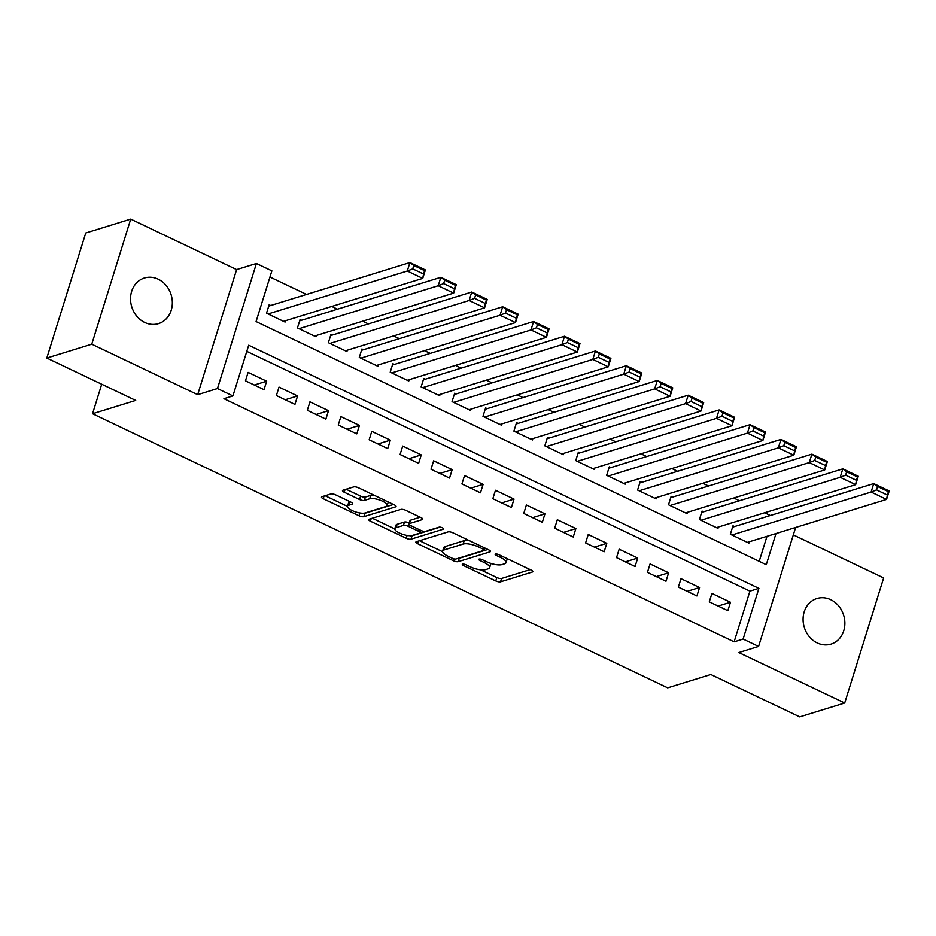 <?xml version="1.0" encoding="UTF-8"?>
<svg xmlns="http://www.w3.org/2000/svg" width="936" height="936" viewBox="0 0 936 936"><rect width="100%" height="100%" fill="white"/><g stroke="black" fill="none" stroke-linecap="round" stroke-linejoin="round"><path stroke-width="1.4" d="M462.618 564.162A2.562 0.807 -162.7 0 0 462.29 564.42A2.562 0.807 -162.7 0 0 463.507 565.566L495.752 580.928A3.662 1.147 -162.7 0 0 500.549 581.829L532.338 572.025A3.662 1.147 -162.7 0 0 532.795 571.674A3.662 1.147 -162.7 0 0 531.063 570.036L498.818 554.674A2.562 0.807 -162.7 0 0 495.46 554.042A2.562 0.807 -162.7 0 0 495.132 554.288A2.562 0.807 -162.7 0 0 496.337 555.434L500.514 557.423A11.712 3.674 -162.7 0 1 506.048 562.641A11.712 3.674 -162.7 0 1 504.574 563.788L501.93 564.607A11.712 3.674 -162.7 0 1 486.568 561.729L482.391 559.74A2.562 0.807 -162.7 0 0 479.033 559.108A2.562 0.807 -162.7 0 0 478.717 559.354A2.562 0.807 -162.7 0 0 479.922 560.5L484.099 562.489A11.712 3.674 -162.7 0 1 489.633 567.707A11.712 3.674 -162.7 0 1 488.159 568.854L485.515 569.673A11.712 3.674 -162.7 0 1 470.153 566.783L465.976 564.794A2.562 0.807 -162.7 0 0 462.618 564.162M144.706 322.44A23.868 20.604 72.9 0 0 158.476 323.622A23.868 20.604 72.9 0 0 172.341 302.585A23.868 20.604 72.9 0 0 158.184 279.174A23.868 20.604 72.9 0 0 144.401 278.004A23.868 20.604 72.9 0 0 130.537 299.029A23.868 20.604 72.9 0 0 144.706 322.44M817.245 642.95A23.868 20.604 72.9 0 0 831.016 644.12A23.868 20.604 72.9 0 0 844.88 623.095A23.868 20.604 72.9 0 0 830.723 599.683A23.868 20.604 72.9 0 0 816.941 598.514A23.868 20.604 72.9 0 0 803.076 619.538A23.868 20.604 72.9 0 0 817.245 642.95M335.65 494.863A3.662 1.147 -162.7 0 0 330.853 493.962L321.937 496.712A3.662 1.147 -162.7 0 0 321.481 497.063A3.662 1.147 -162.7 0 0 323.201 498.701L359.026 515.771A3.662 1.147 -162.7 0 0 363.823 516.672L395.6 506.867A3.662 1.147 -162.7 0 0 396.057 506.505A3.662 1.147 -162.7 0 0 394.325 504.878L358.511 487.808A3.662 1.147 -162.7 0 0 353.714 486.907L342.95 490.23A3.662 1.147 -162.7 0 0 342.482 490.581A3.662 1.147 -162.7 0 0 344.214 492.219L359.541 499.52A3.662 1.147 -162.7 0 0 364.338 500.421L369.685 498.783A9.793 3.077 -162.7 0 1 380.683 500.397A9.793 3.077 -162.7 0 1 387.153 505.557A9.793 3.077 -162.7 0 1 385.925 506.516L365.005 512.975A9.793 3.077 -162.7 0 1 353.995 511.349A9.793 3.077 -162.7 0 1 347.537 506.189A9.793 3.077 -162.7 0 1 348.765 505.229L352.252 504.153A3.662 1.147 -162.7 0 0 352.708 503.802A3.662 1.147 -162.7 0 0 350.977 502.164L335.65 494.863M46.8 358.055L85.749 232.994L130.724 219.118L91.763 344.191L46.8 358.055L135.697 400.421L92.535 413.735L667.672 687.831L710.833 674.517L799.73 716.882L844.705 703.006L738.797 652.532L758.581 646.437L743.114 639.066L734.128 641.839L223.926 398.701L232.912 395.928L217.456 388.557L256.406 263.496L271.873 270.855L256.078 321.563L766.28 564.7L775.991 533.532M91.763 344.191L197.671 394.664L217.456 388.557M416.333 541.698A3.662 1.147 -162.7 0 0 415.865 542.049A3.662 1.147 -162.7 0 0 417.596 543.687L453.41 560.758A3.662 1.147 -162.7 0 0 458.219 561.659L489.996 551.854A3.662 1.147 -162.7 0 0 490.452 551.491A3.662 1.147 -162.7 0 0 488.721 549.865L452.907 532.795A3.662 1.147 -162.7 0 0 448.11 531.894L416.333 541.698M406.212 538.259L370.399 521.188A3.662 1.147 -162.7 0 1 368.679 519.562A3.662 1.147 -162.7 0 1 369.135 519.199L400.912 509.395A3.662 1.147 -162.7 0 1 405.709 510.295L421.036 517.608A3.662 1.147 -162.7 0 1 422.768 519.234A3.662 1.147 -162.7 0 1 422.311 519.597L409.418 523.575A3.662 1.147 -162.7 0 0 408.962 523.926A3.662 1.147 -162.7 0 0 410.693 525.564L420.861 530.408A3.662 1.147 -162.7 0 0 425.658 531.309L439.078 527.167A2.562 0.807 -162.7 0 1 441.956 527.6A2.562 0.807 -162.7 0 1 443.652 528.945A2.562 0.807 -162.7 0 1 443.325 529.191L411.021 539.159A3.662 1.147 -162.7 0 1 406.212 538.259L407.101 535.427M844.705 703.006L883.654 577.945L793.318 534.889M270.703 305.51L269.159 304.773L266.526 313.221L285.082 322.066L285.503 320.72M301.626 320.241L300.082 319.504L297.449 327.951L316.005 336.796L316.415 335.451M332.549 334.983L331.005 334.246L328.372 342.693L346.928 351.538L347.338 350.193M363.472 349.713L361.928 348.976L359.295 357.423L377.84 366.269L378.261 364.923M394.395 364.455L392.839 363.718L390.218 372.165L408.763 381.01L409.184 379.665M425.307 379.185L423.762 378.448L421.13 386.896L439.686 395.741L440.107 394.395M456.23 393.916L454.685 393.19L452.053 401.638L470.609 410.471L471.03 409.137M487.153 408.658L485.608 407.92L482.976 416.368L501.532 425.213L501.953 423.868M518.076 423.388L516.532 422.651L513.899 431.11L532.455 439.943L532.865 438.61M548.999 438.13L547.455 437.393L544.822 445.84L563.367 454.685L563.788 453.34M579.922 452.86L578.378 452.123L575.745 460.582L594.29 469.416L594.711 468.082M610.845 467.602L609.289 466.865L606.657 475.312L625.213 484.158L625.634 482.812M641.757 482.332L640.212 481.595L637.58 490.055L656.136 498.888L656.557 497.554M672.68 497.075L671.135 496.337L668.503 504.785L687.059 513.63L687.48 512.284M703.603 511.805L702.058 511.068L699.426 519.527L717.982 528.36L718.392 527.026M709.289 601.86L727.845 610.705L730.478 602.257L711.922 593.412L709.289 601.86M678.366 587.129L696.922 595.963L699.555 587.515L680.998 578.67L678.366 587.129M647.443 572.387L665.999 581.233L668.632 572.785L650.075 563.94L647.443 572.387M616.532 557.657L635.076 566.491L637.708 558.043L619.164 549.198L616.532 557.657M585.608 542.915L604.165 551.76L606.785 543.313L588.241 534.468L585.608 542.915M554.685 528.185L573.241 537.018L575.874 528.571L557.318 519.726L554.685 528.185M523.762 513.443L542.318 522.288L544.951 513.841L526.395 504.995L523.762 513.443M492.839 498.712L511.395 507.546L514.028 499.099L495.472 490.265L492.839 498.712M461.916 483.97L480.472 492.816L483.105 484.368L464.548 475.523L461.916 483.97M431.005 469.24L449.549 478.085L452.182 469.626L433.637 460.793L431.005 469.24M400.081 454.498L418.626 463.343L421.258 454.896L402.714 446.051L400.081 454.498M369.158 439.768L387.715 448.613L390.347 440.154L371.791 431.32L369.158 439.768M338.235 425.026L356.791 433.871L359.424 425.424L340.868 416.578L338.235 425.026M307.312 410.296L325.868 419.141L328.501 410.682L309.945 401.848L307.312 410.296M276.389 395.554L294.945 404.399L297.578 395.951L279.022 387.106L276.389 395.554M734.128 641.839L749.923 591.142L246.8 351.374M266.655 381.209L248.099 372.376L245.466 380.823L264.022 389.668L266.655 381.209L254.299 385.024M770.375 515.49L764.642 512.752M739.452 500.748L733.719 498.022M708.529 486.018L702.807 483.28M677.617 471.276L671.884 468.55M646.694 456.546L640.961 453.808M615.771 441.804L610.038 439.078M584.848 427.073L579.115 424.336M553.925 412.331L548.192 409.605M523.002 397.601L517.28 394.863M492.079 382.859L486.357 380.133M461.167 368.129L455.434 365.391M430.244 353.387L424.511 350.661M399.321 338.656L393.588 335.919M368.398 323.915L362.665 321.188M337.475 309.184L331.742 306.458M306.552 294.442L269.954 277.009M759.201 561.331L766.993 536.305M734.526 526.547L732.982 525.81L730.349 534.257L748.905 543.102L749.315 541.757M101.72 384.228L92.535 413.735M197.671 394.664L236.621 269.591L130.724 219.118M236.621 269.591L256.406 263.496M743.114 639.066L758.909 588.358L248.707 345.22L232.912 395.928M795.635 527.471L758.581 646.437M749.923 591.142L758.909 588.358M730.478 602.257L718.111 606.06M699.555 587.515L687.188 591.33M668.632 572.785L656.276 576.599M637.708 558.043L625.353 561.857M606.785 543.313L594.43 547.127M575.874 528.571L563.507 532.385M544.951 513.841L532.584 517.655M514.028 499.099L501.661 502.913M483.105 484.368L470.738 488.182M452.182 469.626L439.826 473.44M421.258 454.896L408.903 458.71M390.347 440.154L377.98 443.968M359.424 425.424L347.057 429.238M328.501 410.682L316.134 414.496M297.578 395.951L285.211 399.766M489.633 567.707L490.686 564.326A11.712 3.674 -162.7 0 0 490.593 563.32M506.048 562.641L507.101 559.272A11.712 3.674 -162.7 0 0 507.125 558.628M480.659 569.848L496.805 577.547A3.662 1.147 -162.7 0 0 501.602 578.448L530.209 569.626M458.078 558.359A3.662 1.147 -162.7 0 0 459.272 558.277L487.867 549.455M419.503 540.715L442.588 551.713M452.544 558.394A2.562 0.807 -162.7 0 0 455.902 559.026L483.807 550.426A2.562 0.807 -162.7 0 0 484.123 550.169A2.562 0.807 -162.7 0 0 482.917 549.034L478.507 546.94A11.712 3.674 -162.7 0 0 463.144 544.05L444.085 549.935A11.712 3.674 -162.7 0 0 442.611 551.07A11.712 3.674 -162.7 0 0 448.145 556.3L452.544 558.394M469.065 540.493A11.712 3.674 -162.7 0 0 464.197 540.669L463.144 544.05M442.611 551.07L443.664 547.7A11.712 3.674 -162.7 0 1 445.138 546.554L464.197 540.669M394.77 528.922L372.317 518.216M420.182 517.198L410.471 520.194A3.662 1.147 -162.7 0 0 410.015 520.545L408.962 523.926M440.119 527.132L412.074 535.778L411.021 539.159M396.045 527.693A9.793 3.077 -162.7 0 0 394.816 528.653A9.793 3.077 -162.7 0 0 401.287 533.812A9.793 3.077 -162.7 0 0 412.285 535.439L419.656 533.157A3.662 1.147 -162.7 0 0 420.112 532.806A3.662 1.147 -162.7 0 0 418.392 531.168L408.225 526.324A3.662 1.147 -162.7 0 0 403.416 525.424L396.045 527.693L397.098 524.312A9.793 3.077 -162.7 0 0 395.87 525.271L394.816 528.653M409.266 522.943A3.662 1.147 -162.7 0 0 404.469 522.042L403.416 525.424M397.098 524.312L404.469 522.042M409.687 535.696A3.662 1.147 -162.7 0 0 412.074 535.778M347.537 506.189L348.59 502.807A9.793 3.077 -162.7 0 1 349.818 501.848L350.123 501.755M387.153 505.557L388.206 502.176A9.793 3.077 -162.7 0 0 388.241 501.977M373.967 495.167A9.793 3.077 -162.7 0 0 370.738 495.401L369.685 498.783M346.121 489.247L360.594 496.138A3.662 1.147 -162.7 0 0 365.391 497.051L370.738 495.401M362.653 513.232A3.662 1.147 -162.7 0 0 364.876 513.291L393.471 504.469M325.12 495.729L347.49 506.388M731.893 534.994L871.112 492.055L873.744 483.608L889.2 490.967L886.567 499.426L747.349 542.365M732.56 527.155L873.744 483.608L877.605 486.521L876.552 489.902L887.375 495.062L888.428 491.681L877.605 486.521M887.375 495.062L886.567 499.426L871.112 492.055L876.552 489.902M888.428 491.681L889.2 490.967M700.97 520.264L840.189 477.313L842.821 468.866L858.277 476.237L855.644 484.684L716.438 527.623M701.637 512.413L842.821 468.866L846.682 471.791L845.629 475.16L856.452 480.32L857.505 476.939L846.682 471.791M856.452 480.32L855.644 484.684L840.189 477.313L845.629 475.16M857.505 476.939L858.277 476.237M670.047 505.522L809.266 462.583L811.898 454.135L827.354 461.495L824.721 469.954L685.515 512.893M670.714 497.683L811.898 454.135L815.759 457.049L814.706 460.43L825.529 465.59L826.582 462.208L815.759 457.049M825.529 465.59L824.721 469.954L809.266 462.583L814.706 460.43M826.582 462.208L827.354 461.495M639.124 490.792L778.342 447.841L780.975 439.393L796.431 446.764L793.798 455.212L654.592 498.151M639.803 482.941L780.975 439.393L784.848 442.318L783.795 445.688L794.617 450.848L795.67 447.466L784.848 442.318M794.617 450.848L793.798 455.212L778.342 447.841L783.795 445.688M795.67 447.466L796.431 446.764M608.213 476.05L747.419 433.111L750.052 424.663L765.519 432.022L762.887 440.482L623.668 483.421M608.88 468.211L750.052 424.663L753.925 427.576L752.872 430.958L763.694 436.117L764.747 432.736L753.925 427.576M763.694 436.117L762.887 440.482L747.419 433.111L752.872 430.958M764.747 432.736L765.519 432.022M577.29 461.319L716.496 418.369L719.129 409.921L734.596 417.292L731.964 425.74L592.745 468.679M577.957 453.469L719.129 409.921L723.001 412.846L721.948 416.227L732.771 421.375L733.824 417.994L723.001 412.846M732.771 421.375L731.964 425.74L716.496 418.369L721.948 416.227M733.824 417.994L734.596 417.292M546.367 446.577L685.585 403.638L688.206 395.191L703.673 402.55L701.041 411.009L561.822 453.948M547.034 438.738L688.206 395.191L692.078 398.104L691.025 401.485L701.848 406.645L702.901 403.264L692.078 398.104M701.848 406.645L701.041 411.009L685.585 403.638L691.025 401.485M702.901 403.264L703.673 402.55M515.443 431.847L654.662 388.896L657.294 380.449L672.75 387.82L670.117 396.267L530.899 439.206M516.11 423.996L657.294 380.449L661.155 383.374L660.102 386.755L670.925 391.903L671.978 388.522L661.155 383.374M670.925 391.903L670.117 396.267L654.662 388.896L660.102 386.755M671.978 388.522L672.75 387.82M484.52 417.105L623.739 374.166L626.371 365.719L641.827 373.078L639.194 381.537L499.988 424.476M485.187 409.266L626.371 365.719L630.232 368.632L629.179 372.013L640.002 377.173L641.055 373.792L630.232 368.632M640.002 377.173L639.194 381.537L623.739 374.166L629.179 372.013M641.055 373.792L641.827 373.078M453.597 402.375L592.816 359.424L595.448 350.977L610.904 358.348L608.271 366.795L469.065 409.734M454.264 394.524L595.448 350.977L599.309 353.902L598.268 357.283L609.09 362.431L610.132 359.061L599.309 353.902M609.09 362.431L608.271 366.795L592.816 359.424L598.268 357.283M610.132 359.061L610.904 358.348M422.674 387.633L561.892 344.694L564.525 336.246L579.981 343.606L577.36 352.065L438.142 395.004M423.353 379.794L564.525 336.246L568.398 339.16L567.345 342.541L578.167 347.701L579.22 344.319L568.398 339.16M578.167 347.701L577.36 352.065L561.892 344.694L567.345 342.541M579.22 344.319L579.981 343.606M391.763 372.902L530.969 329.963L533.602 321.504L549.069 328.875L546.437 337.323L407.219 380.273M392.43 365.052L533.602 321.504L537.475 324.429L536.422 327.811L547.244 332.959L548.297 329.589L537.475 324.429M547.244 332.959L546.437 337.323L530.969 329.963L536.422 327.811M548.297 329.589L549.069 328.875M360.84 358.16L500.046 315.221L502.679 306.774L518.146 314.145L515.514 322.592L376.295 365.531M361.507 350.321L502.679 306.774L506.551 309.687L505.498 313.069L516.321 318.228L517.374 314.847L506.551 309.687M516.321 318.228L515.514 322.592L500.046 315.221L505.498 313.069M517.374 314.847L518.146 314.145M329.917 343.43L469.135 300.491L471.767 292.032L487.223 299.403L484.591 307.85L345.372 350.801M330.584 335.579L471.767 292.032L475.628 294.957L474.575 298.338L485.398 303.498L486.451 300.117L475.628 294.957M485.398 303.498L484.591 307.85L469.135 300.491L474.575 298.338M486.451 300.117L487.223 299.403M298.993 328.688L438.212 285.749L440.844 277.302L456.3 284.673L453.667 293.12L314.461 336.059M299.66 320.849L440.844 277.302L444.705 280.215L443.652 283.596L454.475 288.756L455.528 285.375L444.705 280.215M454.475 288.756L453.667 293.12L438.212 285.749L443.652 283.596M455.528 285.375L456.3 284.673M268.07 313.958L407.289 271.019L409.921 262.56L425.377 269.931L422.744 278.378L283.538 321.329M268.737 306.107L409.921 262.56L413.782 265.485L412.729 268.866L423.552 274.026L424.605 270.644L413.782 265.485M423.552 274.026L422.744 278.378L407.289 271.019L412.729 268.866M424.605 270.644L425.377 269.931M463.94 564.162L463.507 565.566M496.782 554.03L496.337 555.434M480.355 559.096L479.922 560.5M484.626 560.793L484.099 562.489M501.041 555.727L500.514 557.423M532.619 571.112L532.338 572.025M501.602 578.448L500.549 581.829M496.805 577.547L495.752 580.928M490.277 550.941L489.996 551.854M459.272 558.277L458.219 561.659M453.983 558.909L453.41 560.758M418.415 541.043L417.596 543.687M483.444 547.338L482.917 549.034M479.033 545.243L478.507 546.94M445.138 546.554L444.085 549.935M371.218 518.556L370.399 521.188M422.592 518.684L422.311 519.597M410.471 520.194L409.418 523.575M443.524 528.559L443.325 529.191M418.918 529.483L418.392 531.168M408.95 523.973L408.225 526.324M352.533 503.24L352.252 504.153M349.818 501.848L348.765 505.229M365.391 497.051L364.338 500.421M360.594 496.138L359.541 499.52M345.033 489.586L344.214 492.219M395.881 505.955L395.6 506.867M364.876 513.291L363.823 516.672M359.892 512.975L359.026 515.771M324.031 496.068L323.201 498.701M484.801 547.993L484.123 550.169M420.861 530.408L420.112 532.806"/></g></svg>
